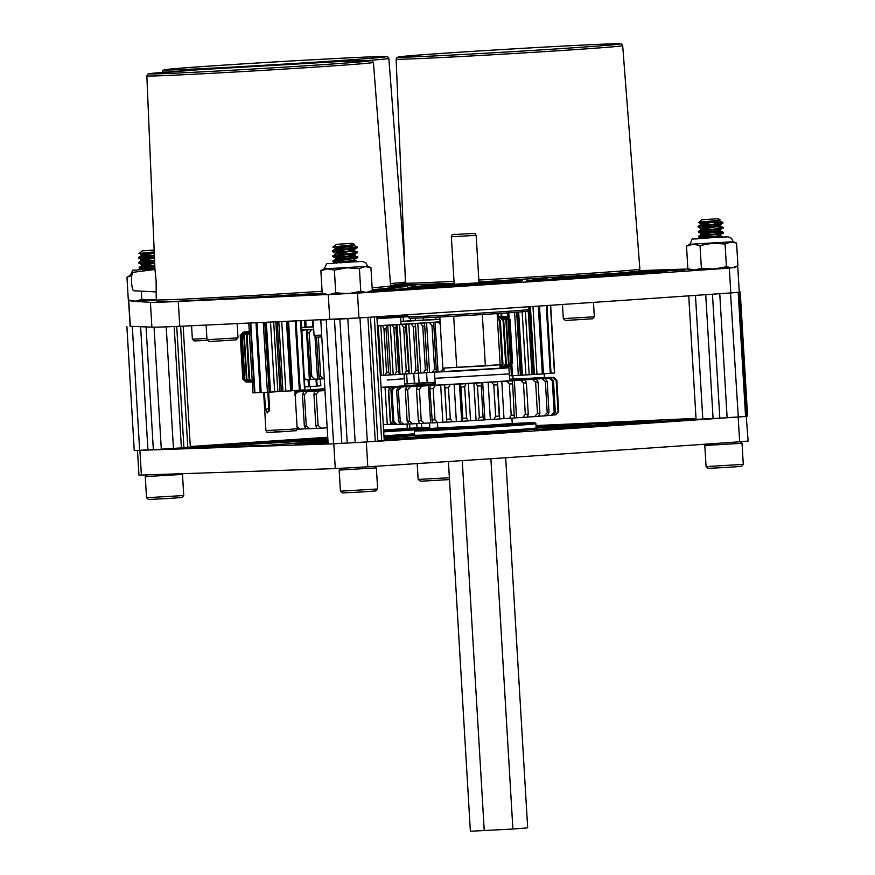 <?xml version="1.0" encoding="UTF-8"?>
<svg xmlns="http://www.w3.org/2000/svg" width="875" height="875" viewBox="0 0 875 875"><rect width="100%" height="100%" fill="white"/><g stroke="black" fill="none" stroke-linecap="round" stroke-linejoin="round"><path stroke-width="1.31" d="M407.302 287.962L421.838 287.055L407.302 287.962M532.667 279.53L547.203 278.622L532.667 279.53M641.812 272.967L552.584 278.042M658.547 272.639L667.198 272.038A1466.555 17.916 -3.4 0 1 559.858 279.387L526.641 281.006M559.442 278.458L573.978 277.539L559.442 278.458M376.403 290.5L422.198 287.612L376.403 290.5M390.425 286.923L416.041 284.955M520.855 280.47A54.359 0.667 -3.4 0 1 482.18 283.423A54.359 0.667 -3.4 0 1 420.897 286.781A54.359 0.667 -3.4 0 1 412.333 286.923A54.359 0.667 -3.4 0 1 454.147 283.795A55.923 0.678 -3.4 0 0 410.769 287.022A55.923 0.678 -3.4 0 0 419.584 286.869A55.923 0.678 -3.4 0 0 482.3 283.434A55.923 0.678 -3.4 0 0 522.419 280.394A55.923 0.678 -3.4 0 0 513.603 280.547A55.923 0.678 -3.4 0 0 478.964 282.308A54.359 0.667 -3.4 0 1 512.291 280.634A54.359 0.667 -3.4 0 1 520.855 280.47L521.03 280.623M131.403 301.142L150.413 302.345A124.283 1.52 -3.4 0 0 169.083 301.864A124.283 1.52 -3.4 0 0 178.292 301.481L357.481 293.114A1491.416 18.222 -3.4 0 0 729.323 268.111L735 267.4M128.636 301.459L130.112 326.266L151.889 327.152A124.283 1.52 -3.4 0 0 170.548 326.681A124.283 1.52 -3.4 0 0 179.769 326.287L358.958 317.931A1491.416 18.222 -3.4 0 0 730.8 292.917L739.277 292.184L737.8 267.378M408.527 285.053L390.622 285.939M688.319 268.975L639.362 270.616M390.6 285.622A68.359 0.831 176.6 0 1 406.591 284.747M535.391 280.656L535.358 280.142A80.784 0.984 176.6 0 1 526.63 280.798M535.358 280.142L552.65 279.059L552.705 279.836M658.525 272.289L552.65 279.059M234.883 298.473L323.728 293.978M181.989 299.425L183.389 301.077L320.884 293.322M390.217 287.252L403.703 286.825M407.783 286.519L403.692 286.519M407.772 286.355L406.569 286.617A80.784 0.984 176.6 0 0 388.85 288.061M394.942 288.553L394.931 288.422A80.784 0.984 176.6 0 1 385.952 288.498A80.784 0.984 176.6 0 1 385.962 288.477M394.931 288.422L386.597 289.133A49.766 0.613 176.6 0 0 372.28 290.052M684.895 269.927L637.689 271.381M684.895 269.795L601.442 274.444M432.972 284.298A68.359 0.831 176.6 0 1 425.447 284.889L442.783 284.178A80.784 0.984 176.6 0 1 454.125 283.467M498.87 280.886A80.784 0.984 176.6 0 1 508.528 280.372L524.497 279.387M478.942 282.002A80.784 0.984 176.6 0 1 480.495 281.903M490.459 284.036L490.405 283.237A80.784 0.984 176.6 0 1 459.594 285.108L446.283 286.07A49.766 0.613 176.6 0 1 447.016 286.136A49.766 0.613 176.6 0 1 384.803 290.423L370.552 291.342M490.405 283.237L504.514 282.461L504.558 283.095M521.653 281.936L504.514 282.461M521.642 281.772L517.716 282.22A1466.555 17.916 -3.4 0 1 379.334 291.364L369.425 291.955M567.098 277.441L567.055 276.795L552.573 277.823M567.055 276.795L575.837 276.227L575.881 276.97M581.252 276.642L581.208 275.898L575.837 276.227M581.208 275.898L590.461 275.373L590.505 276.084M641.802 272.716L590.461 275.373M317.188 386.028L320.841 385.788L320.436 378.941M309.663 386.564L317.188 386.127L316.772 379.105M305.255 386.914L309.652 386.662M320.622 385.809L320.217 378.963M316.433 386.181L316.017 379.148M312.911 326.911L312.528 320.348M305.725 320.655L306.13 327.37L305.747 320.655M309.225 379.477L309.652 386.673M308.492 386.75L308.066 379.564M304.97 327.447L304.566 320.709M206.916 338.505L192.358 339.183L191.57 325.762M207.692 340.331L194.359 340.955L192.369 339.183M268.647 392.109L269.642 408.931L267.356 412.945L265.431 409.095L264.436 392.383M146.858 75.895L147.831 74.102L149.111 73.697L199.959 69.661L335.552 61.753L367.467 60.506L371.711 60.605L373.428 62.431A113.488 1.389 176.6 0 1 321.245 66.708A113.488 1.389 176.6 0 1 205.8 73.609A113.488 1.389 176.6 0 1 146.858 75.895L154.963 269.489L156.133 280.842L156.242 299.819A117.403 1.433 -3.4 0 0 322.077 291.277M133.109 272.3L154.973 269.478L133.153 272.3A9.253 1.98 87.8 0 0 133.109 272.3A9.253 1.98 87.8 0 0 131.534 281.761A9.253 1.98 87.8 0 0 133.831 290.773A9.253 1.98 87.8 0 0 133.864 290.784L155.914 291.889M267.805 392.153L268.8 408.866A3.916 2.111 -93.8 0 0 269.303 411.086M264.72 322.492L269.216 392.175L282.942 391.322L278.808 321.858M256.025 322.875L260.17 392.634L268.855 392.098M250.294 323.137L254.439 392.864L260.159 392.536M248.784 323.203L252.919 392.842L254.428 392.766M304.916 389.725L301.328 320.852M300.202 390.141L304.927 389.834L300.825 320.873M292.009 390.698L300.213 390.228L296.1 321.081M282.942 391.3L292.02 390.786L287.897 321.453M279.989 391.562L275.855 321.989M274.663 391.781L270.528 322.23M266.361 322.416L270.506 392.109M269.216 392.175L265.07 322.47M267.422 392.175L263.288 322.558M257.009 322.831L261.155 392.591M250.786 323.116L254.931 392.853M304.566 389.867L300.464 320.895M288.575 321.42L292.698 390.655M299.338 390.294L295.236 321.125M287.766 321.464L291.889 390.819M281.739 321.727L285.863 391.114M290.653 390.895L286.53 321.519M277.244 321.934L281.378 391.475M551.02 373.253L554.673 373.002L550.648 305.277M543.506 373.778L551.031 373.352L546.995 305.517M534.428 374.391L543.506 373.887L539.481 306.031M516.655 312.222L520.406 375.266L534.428 374.434L530.403 306.633M510.803 365.159L511.427 375.78L520.395 375.211M509.414 375.802L511.427 375.67M501.692 367.85L501.659 367.248M498.652 316.641L498.466 313.512M554.455 373.034L550.441 305.288M550.277 373.406L546.241 305.572M539.459 306.031L543.495 373.898M532.962 306.469L536.987 374.227M542.325 373.975L538.3 306.108M529.331 306.709L533.367 374.544M525.427 311.478L529.178 374.719L525.416 311.478M532 374.631L528.183 310.417M525.908 374.905L522.156 311.784M518.656 312.069L522.408 375.189M521.062 375.266L517.322 312.178M518.339 375.32L514.598 312.386M508.769 312.802L509.119 318.609M511.809 364.022L512.509 375.725M507.97 317.592L507.697 312.878M501.648 313.294L501.845 316.641M504.842 366.953L504.886 367.719M504.252 367.752L504.208 366.986M501.222 316.673L501.025 313.338M498.531 313.502L498.772 317.516M501.725 367.248L501.758 367.85M407.586 314.759L407.695 316.706A60.747 0.744 -3.4 0 0 417.277 316.542A60.747 0.744 -3.4 0 0 485.045 312.834A60.747 0.744 -3.4 0 0 528.981 309.509L527.516 311.172A59.183 0.722 176.6 0 1 484.706 314.398A59.183 0.722 176.6 0 1 418.688 318.019A59.183 0.722 176.6 0 1 409.358 318.194L407.706 316.717A60.747 0.744 -3.4 0 0 407.706 316.717A47.327 0.58 176.6 0 1 392.82 317.702A47.327 0.58 176.6 0 1 376.994 318.686M376.928 317.702A48.322 0.591 -3.4 0 0 393.148 316.695A48.322 0.591 -3.4 0 0 407.641 315.722M563.314 318.631L565.316 320.403L567.459 320.359L592.55 318.784L594.333 316.783L563.314 318.631L562.472 304.478M206.992 339.708L208.983 341.48L211.137 341.436L236.228 339.861L238 337.859L206.992 339.708L206.117 325.106M321.672 335.103L314.059 335.398L313.162 320.327M321.781 336.962L316.061 337.17L314.059 335.398M388.587 429.767L384.092 430.467M402.38 428.827L388.609 430.205M400.914 321.497A118.07 1.444 176.6 0 1 439.972 319.386M440.114 321.792A118.07 1.444 176.6 0 1 415.384 323.411A118.07 1.444 176.6 0 1 377.409 325.752M387.198 380.045L404.316 378.733L387.198 380.045M247.942 332.216L247.942 332.183A52.817 0.645 176.6 0 1 243.775 332.423L240.866 335.573A135.155 1.652 176.6 0 1 240.669 335.552L243.37 332.391A52.817 0.645 176.6 0 1 247.286 332.139A52.817 0.645 176.6 0 1 247.308 332.139A128.122 1.564 176.6 0 1 247.177 332.117A52.817 0.645 176.6 0 1 243.075 332.347L240.242 335.486L242.834 379.148A135.155 1.652 -3.4 0 0 242.802 379.137A135.155 1.652 -3.4 0 0 242.834 379.148L246.028 381.97A52.817 0.645 -3.4 0 0 246.247 381.948M240.242 335.486A135.155 1.652 176.6 0 1 240.209 335.464L242.998 332.292A52.817 0.645 176.6 0 1 243.316 332.27A52.817 0.645 176.6 0 1 247.045 332.041A128.122 1.564 176.6 0 1 247.1 331.997A52.817 0.645 176.6 0 1 243.108 332.227A132.18 1.619 -3.4 0 1 243.348 332.15A52.817 0.645 176.6 0 1 247.494 331.898A128.122 1.564 176.6 0 1 247.723 331.855A52.817 0.645 176.6 0 1 243.852 332.062L243.797 332.128M240.209 335.464L242.802 379.127L245.963 381.938A132.18 1.619 176.6 0 0 246.028 381.97M313.709 329.481A52.817 0.645 176.6 0 1 311.489 329.645L309.181 332.795L311.773 376.458L314.442 379.269A52.817 0.645 -3.4 0 0 317.548 379.039L315 336.23M309.181 332.795A135.155 1.652 176.6 0 1 307.377 332.883L307.672 329.842A52.817 0.645 176.6 0 1 308.602 329.733A128.122 1.564 176.6 0 1 306.436 329.853A52.817 0.645 176.6 0 1 303.122 330.083L301.962 331.592M314.442 379.269A132.18 1.619 176.6 0 1 310.625 379.466L307.377 332.883M309.969 376.556A135.155 1.652 -3.4 0 0 311.773 376.458M318.336 337.127L320.644 375.988L323.159 378.798A52.817 0.645 -3.4 0 0 324.264 378.722M323.159 378.798A132.18 1.619 176.6 0 1 319.189 379.017L316.455 337.181M318.773 376.086A135.155 1.652 -3.4 0 0 320.644 375.988M385.995 328.431L388.598 372.105L389.703 374.981A52.817 0.645 -3.4 0 0 390.666 374.883L387.713 325.259A52.817 0.645 176.6 0 1 386.761 325.358L385.995 328.431A135.155 1.652 176.6 0 1 383.928 328.562L382.375 325.631A52.817 0.645 176.6 0 1 380.833 325.675L383.775 375.298A52.817 0.645 -3.4 0 0 385.328 375.255L386.52 372.225L383.928 328.562M386.52 372.225A135.155 1.652 -3.4 0 0 388.598 372.105M395.905 327.83L398.497 371.503L399.383 374.391A52.817 0.645 -3.4 0 0 400.028 374.303L397.075 324.68A52.817 0.645 176.6 0 1 396.43 324.778L395.905 327.83A135.155 1.652 176.6 0 1 393.848 327.961L392.088 325.041A52.817 0.645 176.6 0 1 390.25 325.106L393.192 374.719A52.817 0.645 -3.4 0 0 395.03 374.664L396.441 371.623L393.848 327.961M396.441 371.623A135.155 1.652 -3.4 0 0 398.497 371.503M405.694 327.228L408.942 373.8A52.817 0.645 -3.4 0 0 409.27 373.734L406.317 324.111A52.817 0.645 176.6 0 1 405.989 324.188L405.694 327.228A135.155 1.652 176.6 0 1 403.659 327.348L401.702 324.45A52.817 0.645 176.6 0 1 399.58 324.527L402.533 374.15A52.817 0.645 -3.4 0 0 404.644 374.073L406.262 371.022L403.659 327.348M406.262 371.022A135.155 1.652 -3.4 0 0 408.286 370.891M415.308 326.627L418.327 373.209A52.817 0.645 -3.4 0 0 418.37 373.188L415.428 323.564A52.817 0.645 176.6 0 1 415.373 323.597L415.308 326.627A135.155 1.652 176.6 0 1 413.328 326.747L411.173 323.859A52.817 0.645 176.6 0 1 408.789 323.958L411.731 373.581A52.817 0.645 -3.4 0 0 414.116 373.483L415.92 370.42L413.328 326.747M415.92 370.42A135.155 1.652 -3.4 0 0 417.911 370.289M440.847 324.975L438.189 322.12A52.817 0.645 176.6 0 1 435.083 322.262A128.122 1.564 176.6 0 1 432.819 322.416A52.817 0.645 176.6 0 1 433.431 322.427L433.847 325.434A135.155 1.652 176.6 0 1 431.966 325.555L429.461 322.689A52.817 0.645 176.6 0 1 426.584 322.82A128.122 1.564 176.6 0 1 424.244 322.973A52.817 0.645 176.6 0 1 424.539 323.006L427.492 372.63A132.18 1.619 176.6 0 1 423.391 372.892L425.37 369.819L422.778 326.145L420.438 323.269A52.817 0.645 176.6 0 1 417.802 323.389L420.755 373.013A52.817 0.645 -3.4 0 0 423.391 372.892M424.714 326.025A135.155 1.652 176.6 0 1 422.778 326.145M425.37 369.819A135.155 1.652 -3.4 0 0 427.306 369.688M433.847 325.434L436.384 372.05M426.584 322.82L429.538 372.444A52.817 0.645 -3.4 0 0 432.414 372.312L434.558 369.217L431.966 325.555M434.558 369.217A135.155 1.652 -3.4 0 0 436.439 369.097M441.131 371.744L443.417 368.102M497.842 317.745A132.18 1.619 -3.4 0 1 497.372 317.789A52.817 0.645 176.6 0 1 497.842 317.745L500.358 320.611L502.95 364.273L500.795 367.369A132.18 1.619 176.6 0 1 500.084 367.423M500.358 320.611A135.155 1.652 176.6 0 1 499.57 320.677L497.438 318.927M500.03 366.559L502.163 364.35L499.57 320.677M502.163 364.35A135.155 1.652 -3.4 0 0 502.95 364.273M506.133 316.542L506.067 316.488A52.817 0.645 176.6 0 1 502.184 316.739A128.122 1.564 176.6 0 1 502.414 316.75A52.817 0.645 176.6 0 1 506.548 316.52A132.18 1.619 -3.4 0 1 506.789 316.564A52.817 0.645 176.6 0 1 502.797 316.816A128.122 1.564 176.6 0 1 502.841 316.848A52.817 0.645 176.6 0 1 506.887 316.619L510.037 319.441A135.155 1.652 176.6 0 1 509.994 319.462L506.8 316.684A52.817 0.645 176.6 0 1 502.709 316.936A128.122 1.564 176.6 0 1 502.567 316.98A52.817 0.645 176.6 0 1 506.505 316.761L509.545 319.583A135.155 1.652 176.6 0 1 509.359 319.627L506.089 316.838A52.817 0.645 176.6 0 1 501.922 317.1A128.122 1.564 176.6 0 1 501.583 317.155A52.817 0.645 176.6 0 1 505.4 316.947L508.331 319.78A135.155 1.652 176.6 0 1 507.981 319.823L504.667 317.045A52.817 0.645 176.6 0 1 500.434 317.297A128.122 1.564 176.6 0 1 499.92 317.363A52.817 0.645 176.6 0 1 503.573 317.177L506.384 320.02A135.155 1.652 176.6 0 1 505.881 320.075L502.523 317.286A52.817 0.645 176.6 0 1 498.269 317.548A128.122 1.564 176.6 0 1 497.569 317.614A52.817 0.645 176.6 0 1 501.058 317.439L503.716 320.294L506.319 363.956L504 367.062A132.18 1.619 176.6 0 1 502.644 367.194L505.673 364.022L503.07 320.359L499.691 317.57A52.817 0.645 176.6 0 1 497.361 317.713M503.716 320.294A135.155 1.652 176.6 0 1 503.07 320.359M505.673 364.022A135.155 1.652 -3.4 0 0 506.319 363.956M506.384 320.02L508.977 363.683L506.527 366.8A132.18 1.619 176.6 0 1 505.477 366.909L508.484 363.738L505.881 320.075M508.331 319.78L510.923 363.453L508.342 366.57A132.18 1.619 176.6 0 1 507.609 366.669L510.573 363.497L507.981 319.823M509.545 319.583L512.138 363.256L509.447 366.384A132.18 1.619 176.6 0 1 509.042 366.461L511.952 363.289L509.359 319.627M510.037 319.441L512.63 363.103L509.83 366.253A132.18 1.619 176.6 0 1 509.753 366.297L512.586 363.136L509.994 319.462M240.866 335.573L243.458 379.236L246.717 382.047A52.817 0.645 -3.4 0 0 247.341 382.003M246.717 382.047A132.18 1.619 176.6 0 1 246.312 382.014L243.272 379.225L240.669 335.552M249.331 332.325A52.817 0.645 176.6 0 1 247.297 332.445L244.3 335.606L246.892 379.28L250.25 382.069A52.817 0.645 -3.4 0 0 251.65 381.981M244.3 335.606A135.155 1.652 176.6 0 1 243.808 335.606L246.258 332.456A52.817 0.645 176.6 0 1 249.32 332.248A52.817 0.645 176.6 0 1 245.186 332.456L242.211 335.606L244.814 379.28L248.128 382.08A52.817 0.645 -3.4 0 0 249.145 382.014M250.25 382.069A132.18 1.619 176.6 0 1 249.211 382.08L246.4 379.28L243.808 335.606M250.119 332.391L247.089 335.562L249.681 379.225L253.061 382.014M247.089 335.562A135.155 1.652 176.6 0 1 246.444 335.573L248.762 332.423A52.817 0.645 176.6 0 1 249.331 332.38A132.18 1.619 -3.4 0 1 248.762 332.423M252.284 382.036A132.18 1.619 176.6 0 1 251.705 382.047L249.047 379.236L246.444 335.573M249.047 379.236A135.155 1.652 -3.4 0 0 249.681 379.225M304.741 378.35L306.075 379.695A52.817 0.645 -3.4 0 0 309.378 379.466L306.436 329.853M380.373 375.528A52.817 0.645 -3.4 0 0 381.227 375.441L378.284 325.828A52.817 0.645 176.6 0 1 377.42 325.905M417.802 323.389A128.122 1.564 176.6 0 1 415.395 323.542A52.817 0.645 176.6 0 1 415.428 323.564M435.083 322.262L438.025 371.711M500.839 367.303A52.817 0.645 -3.4 0 0 502.644 367.194M504.055 366.997A52.817 0.645 -3.4 0 0 505.477 366.909M506.581 366.734A52.817 0.645 -3.4 0 0 507.609 366.669M508.397 366.505A52.817 0.645 -3.4 0 0 509.042 366.461M504.678 316.509L504.623 316.455A52.817 0.645 176.6 0 1 500.883 316.695A128.122 1.564 176.6 0 1 501.298 316.706A52.817 0.645 176.6 0 1 505.498 316.466A132.18 1.619 -3.4 0 1 506.067 316.488M501.211 316.553A52.817 0.645 176.6 0 1 498.892 316.706A128.122 1.564 176.6 0 1 499.494 316.695A52.817 0.645 176.6 0 1 501.211 316.597M498.641 316.586A52.817 0.645 176.6 0 1 497.306 316.673A52.817 0.645 176.6 0 1 498.717 316.63M497.295 316.608A52.817 0.645 176.6 0 1 498.105 316.553A132.18 1.619 -3.4 0 1 498.641 316.542M437.981 319.342L437.97 319.288A52.817 0.645 176.6 0 1 437.194 319.386A128.122 1.564 176.6 0 1 439.414 319.266A52.817 0.645 176.6 0 1 439.961 319.233M429.253 319.812L429.242 319.758A52.817 0.645 176.6 0 1 428.783 319.834A128.122 1.564 176.6 0 1 431.08 319.714A52.817 0.645 176.6 0 1 434.077 319.495A132.18 1.619 -3.4 0 1 437.97 319.288M420.219 320.294L420.208 320.25A52.817 0.645 176.6 0 1 420.066 320.305A128.122 1.564 176.6 0 1 422.439 320.173A52.817 0.645 176.6 0 1 425.206 319.977A132.18 1.619 -3.4 0 1 429.242 319.758M400.903 321.322A132.18 1.619 -3.4 0 1 401.461 321.289A52.817 0.645 176.6 0 1 401.942 321.322A128.122 1.564 176.6 0 1 404.425 321.18A52.817 0.645 176.6 0 1 406.689 320.994A132.18 1.619 -3.4 0 1 410.933 320.764A52.817 0.645 176.6 0 1 411.097 320.797A128.122 1.564 176.6 0 1 413.536 320.666A52.817 0.645 176.6 0 1 416.062 320.48A132.18 1.619 -3.4 0 1 420.208 320.25M306.141 327.163A132.18 1.619 -3.4 0 1 307.464 327.075A52.817 0.645 176.6 0 1 310.669 326.911A128.122 1.564 176.6 0 1 312.889 326.769A52.817 0.645 176.6 0 1 312.123 326.758M301.722 327.502A52.817 0.645 176.6 0 1 302.684 327.458A128.122 1.564 176.6 0 1 304.795 327.305A52.817 0.645 176.6 0 1 303.723 327.327M249.277 331.516A52.817 0.645 176.6 0 1 247.483 331.603A132.18 1.619 -3.4 0 1 248.686 331.483A52.817 0.645 176.6 0 1 249.277 331.45M243.852 332.062A132.18 1.619 -3.4 0 1 244.42 331.975A52.817 0.645 176.6 0 1 248.62 331.712A128.122 1.564 176.6 0 1 249.047 331.658A52.817 0.645 176.6 0 1 245.317 331.855A132.18 1.619 -3.4 0 1 246.203 331.745A52.817 0.645 176.6 0 1 249.287 331.559M313.698 329.328A118.07 1.444 176.6 0 1 301.864 329.93M301.733 327.666A118.07 1.444 176.6 0 1 313.556 326.867M382.375 325.631A132.18 1.619 -3.4 0 0 386.761 325.358M390.25 325.106A128.122 1.564 176.6 0 1 387.713 325.259M392.088 325.041A132.18 1.619 -3.4 0 0 396.43 324.778M399.58 324.527A128.122 1.564 176.6 0 1 397.075 324.68M401.702 324.45A132.18 1.619 -3.4 0 0 405.989 324.188M408.789 323.958A128.122 1.564 176.6 0 1 406.317 324.111M411.173 323.859A132.18 1.619 -3.4 0 0 415.373 323.597M420.438 323.269A132.18 1.619 -3.4 0 0 424.539 323.006M429.461 322.689A132.18 1.619 -3.4 0 0 433.431 322.427M438.189 322.12A132.18 1.619 -3.4 0 0 440.125 321.989M499.691 317.57A132.18 1.619 -3.4 0 0 501.058 317.439M502.523 317.286A132.18 1.619 -3.4 0 0 503.573 317.177M504.667 317.045A132.18 1.619 -3.4 0 0 505.4 316.947M504.623 316.455A132.18 1.619 -3.4 0 0 503.738 316.455M313.545 326.67A132.18 1.619 -3.4 0 0 312.9 326.714M248.128 382.08A132.18 1.619 176.6 0 1 247.406 382.069L244.464 379.269L241.872 335.606L244.453 332.445A52.817 0.645 176.6 0 1 248.27 332.194A128.122 1.564 176.6 0 1 247.942 332.183M244.453 332.445A132.18 1.619 -3.4 0 0 245.186 332.456M246.258 332.456A132.18 1.619 -3.4 0 0 247.297 332.445M301.875 330.137A132.18 1.619 -3.4 0 0 303.122 330.083M307.672 329.842A132.18 1.619 -3.4 0 0 311.489 329.645M380.833 325.675A128.122 1.564 176.6 0 1 378.284 325.828M389.703 374.981A132.18 1.619 176.6 0 1 385.328 375.255M381.227 375.441A128.122 1.564 -3.4 0 0 383.775 375.298M317.548 379.039A128.122 1.564 -3.4 0 0 319.178 378.963M309.378 379.466A128.122 1.564 -3.4 0 0 310.603 379.411M306.075 379.695A132.18 1.619 176.6 0 1 304.828 379.761M434.503 372.17A132.18 1.619 176.6 0 1 432.414 372.312M427.481 372.575A128.122 1.564 -3.4 0 0 429.538 372.444M418.37 373.155A128.122 1.564 -3.4 0 0 420.755 373.013M418.327 373.209A132.18 1.619 176.6 0 1 414.116 373.483M409.27 373.734A128.122 1.564 -3.4 0 0 411.731 373.581M408.942 373.8A132.18 1.619 176.6 0 1 404.644 374.073M400.028 374.303A128.122 1.564 -3.4 0 0 402.533 374.15M399.383 374.391A132.18 1.619 176.6 0 1 395.03 374.664M390.666 374.883A128.122 1.564 -3.4 0 0 393.192 374.719M404.633 384.005A80.784 0.984 176.6 0 1 430.391 382.648A80.784 0.984 176.6 0 1 435.105 382.419M399.93 386.816L391.617 387.22L388.708 390.37A84.514 1.028 176.6 0 1 388.402 390.348L391.136 387.177L399.219 386.673A73.38 0.897 176.6 0 1 399.208 386.662A73.38 0.897 176.6 0 1 399.317 386.597L391.322 387.045A81.528 0.995 -3.4 0 1 392.022 386.936L400.345 386.433A73.38 0.897 176.6 0 1 401.527 386.291L394.155 386.684A81.528 0.995 -3.4 0 1 395.992 386.509L404.25 386.028A73.38 0.897 176.6 0 1 406.459 385.842L399.984 386.159A80.784 0.984 176.6 0 1 381.073 387.33M304.325 426.037A99.433 1.214 -3.4 0 0 306.283 425.95L309.608 428.728A96.447 1.181 176.6 0 1 305.922 428.892L304.325 426.037L302.466 394.767L303.713 391.672L308.547 391.3A88.287 1.083 176.6 0 1 305.889 391.409L297.708 391.923L294.623 395.106M315.077 391.125L307.398 391.508L304.423 394.68L306.283 425.95M304.423 394.68A99.433 1.214 176.6 0 1 302.466 394.767M315.809 425.491A99.433 1.214 -3.4 0 0 318.106 425.381L321.234 428.17A96.447 1.181 176.6 0 1 316.903 428.378L315.809 425.491L313.95 394.231L314.683 391.158L318.303 390.852A88.287 1.083 176.6 0 1 315.077 391.005M324.964 390.545L319.025 390.95L316.247 394.122L318.106 425.381M316.247 394.122A99.433 1.214 176.6 0 1 313.95 394.231M294.952 391.092L295.553 391.059A88.287 1.083 176.6 0 1 297.183 390.906L294.952 391.016M298.692 391.759L295.006 391.912M295.006 392.022L300.705 391.617A88.287 1.083 176.6 0 1 298.692 391.683M296.483 426.366L299.917 429.144L305.856 428.772M309.608 428.728L316.848 428.258M321.234 428.17L327.173 427.766M389.517 389.058L388.281 387.078L385.044 387.177L387.253 424.397L390.491 424.298L391.322 422.57M395.883 386.52A88.287 1.083 176.6 0 1 394.986 386.575L394.822 386.619M399.787 386.28L399.427 386.302A88.287 1.083 176.6 0 1 397.173 386.433M429.877 382.561L427.558 382.681A88.287 1.083 176.6 0 1 431.266 382.484L435.094 382.222M415.745 383.294L414.827 383.348A88.287 1.083 176.6 0 1 418.917 383.13L424.977 382.692A96.447 1.181 -3.4 0 1 429.855 382.441M404.622 383.906A88.287 1.083 176.6 0 1 405.464 383.862L410.452 383.48A96.447 1.181 -3.4 0 1 415.734 383.184M294.941 390.917L301.536 390.534A88.287 1.083 176.6 0 1 303.833 390.348L298.364 390.6A96.447 1.181 -3.4 0 1 301.623 390.348L309.608 389.911A88.287 1.083 176.6 0 1 312.528 389.692L308.208 389.856A96.447 1.181 -3.4 0 1 312.178 389.572L319.572 389.189A88.287 1.083 176.6 0 1 323.028 388.948L319.966 389.036A96.447 1.181 -3.4 0 1 324.548 388.719L324.855 388.697M393.072 424.145A96.447 1.181 176.6 0 1 390.491 424.298M383.283 424.637A88.287 1.083 -3.4 0 0 387.253 424.397M299.917 429.144A96.447 1.181 176.6 0 1 297.15 429.253M324.953 390.403A80.784 0.984 176.6 0 1 297.981 391.278A80.784 0.984 176.6 0 1 324.866 388.938M295.006 392.033A96.447 1.181 -3.4 0 0 297.708 391.923M303.713 391.672A96.447 1.181 -3.4 0 0 307.398 391.508M314.683 391.158A96.447 1.181 -3.4 0 0 319.025 390.95M385.044 387.177A88.287 1.083 176.6 0 1 381.073 387.417M388.281 387.078A96.447 1.181 -3.4 0 0 393.881 386.739M383.655 430.828A47.327 0.58 -3.4 0 0 397.425 429.986A47.327 0.58 -3.4 0 0 428.477 427.58A47.327 0.58 -3.4 0 0 407.236 428.367L383.611 430.073M400.422 378.798L404.316 378.733L404.042 374.095M328.016 441.809L321.387 442.039L327.983 441.427M384.147 439.162L434.197 435.87A80.784 0.984 -3.4 0 0 499.253 432.108L526.553 431.08A1466.555 17.916 176.6 0 1 388.183 440.234L384.223 440.475M328.081 442.958L295.214 444.336L328.027 442.137M327.939 440.672L268.855 445.255L188.398 447.934L314.639 440.497A68.359 0.831 -3.4 0 0 324.133 440.213A68.359 0.831 -3.4 0 0 327.906 440.059M611.1 423.62L595.952 424.178L621.119 422.341L660.122 420.547L611.1 423.62M699.409 419.234L695.034 419.595A1466.555 17.916 176.6 0 1 568.706 428.247L535.467 429.669A80.784 0.984 -3.4 0 0 556.084 427.788A80.784 0.984 -3.4 0 0 555.636 427.711L696.073 419.311M536.134 427.361L575.302 425.305L536.014 428.159M590.647 424.823L567.153 426.311L590.647 424.823M598.106 423.598L579.731 424.758L598.106 423.598M230.508 445.025L212.144 446.184L230.508 445.025M651.645 421.444L633.27 422.603L651.645 421.444M316.039 442.575L297.664 443.734L316.039 442.575M746.244 416.216L748.125 441.055L739.648 441.788A1491.416 18.222 176.6 0 1 367.795 466.802L335.267 468.584L138.95 475.136L137.484 450.439M536.058 426.016L593.906 423.489L536.123 427.066M327.841 439.031A68.359 0.831 -3.4 0 0 319.594 439.688L189.394 447.202M190.323 446.917A1466.555 17.916 176.6 0 1 272.344 441.317L327.83 438.802M384.027 437.041A68.359 0.831 -3.4 0 0 398.934 436.133L414.706 435.302M414.947 435.509A80.784 0.984 -3.4 0 0 394.8 437.369A80.784 0.984 -3.4 0 0 395.248 437.445L384.103 438.386M327.797 438.233L314.486 438.484A1466.555 17.916 176.6 0 1 327.764 437.598M536.025 425.545L696.019 418.392M190.302 446.534A1491.416 18.222 176.6 0 1 327.742 437.248M328.136 443.964L140.263 450.297M367.139 441.93A1491.416 18.222 176.6 0 1 366.33 441.984L334.173 443.756M737.898 416.992A1491.416 18.222 176.6 0 1 376.359 441.339M414.564 434.809A47.327 0.58 176.6 0 1 397.786 435.936A47.327 0.58 176.6 0 1 384.005 436.789M383.95 435.805A48.322 0.591 -3.4 0 0 398.059 434.93A48.322 0.591 -3.4 0 0 414.509 433.836M428.477 427.58L429.527 428.52A48.322 0.591 176.6 0 1 429.538 428.52A48.322 0.591 176.6 0 1 429.483 428.553M415.691 429.767A48.322 0.591 176.6 0 1 397.83 430.959A48.322 0.591 176.6 0 1 383.709 431.834M399.459 429.406L391.552 429.986M454.18 284.309L478.997 282.833M478.997 282.975L476.175 235.331L451.358 236.808L454.191 284.441L472.992 283.194M439.83 317.002L442.859 368.123L485.373 365.914L500.161 364.733L497.12 313.6M485.373 365.914L482.322 314.552M456.728 367.609L453.677 316.247M505.684 457.745L527.669 827.859L512.892 829.041L470.378 831.25L448.416 461.53M484.247 830.736L462.252 460.622M512.892 829.041L490.886 458.73M478.986 282.789L454.18 284.266M528.981 309.509L528.817 306.742M446.414 427.941L503.705 424.528M446.403 427.777L465.423 427.306L503.694 424.364M439.819 427.962A50.958 0.623 -3.4 0 0 431.495 428.586A50.958 0.623 -3.4 0 0 424.2 429.341A50.958 0.623 -3.4 0 0 461.464 427.733A50.958 0.623 -3.4 0 0 518.645 424.058A50.958 0.623 -3.4 0 0 525.93 423.303A50.958 0.623 -3.4 0 0 510.256 423.784M437.861 427.962A59.905 0.733 -3.4 0 0 423.839 428.991A59.905 0.733 -3.4 0 0 415.275 429.866A59.905 0.733 -3.4 0 0 458.73 427.995A59.905 0.733 -3.4 0 0 526.291 423.653A59.905 0.733 -3.4 0 0 534.866 422.756A59.905 0.733 -3.4 0 0 512.203 423.544M414.334 430.916A60.9 0.744 -3.4 0 0 414.334 430.927A60.9 0.744 -3.4 0 0 458.872 429.002A60.9 0.744 -3.4 0 0 527.209 424.605A60.9 0.744 -3.4 0 0 535.916 423.708A60.9 0.744 -3.4 0 0 535.916 423.697L536.167 427.973A60.9 0.744 -3.4 0 0 536.167 427.973A60.9 0.744 -3.4 0 1 527.461 428.87A60.9 0.744 -3.4 0 1 459.484 433.245A60.9 0.744 -3.4 0 1 414.597 435.203A60.9 0.744 -3.4 0 0 414.597 435.203L414.334 430.927L415.275 429.866M414.597 435.203L415.647 436.133A59.905 0.733 -3.4 0 0 459.802 434.208A59.905 0.733 -3.4 0 0 526.663 429.909A59.905 0.733 -3.4 0 0 535.238 429.034L536.167 427.984M444.084 371.241L434.492 372.116L452.517 371.438L503.869 368.222L508.933 367.686L500.106 367.916M434.492 372.116L434.864 378.317L509.305 373.887L509.709 380.745M444.106 371.514L500.358 368.211L499.92 364.755L443.898 368.08L444.106 371.558M435.192 383.862A65.253 0.798 -3.4 0 0 407.334 386.159A65.253 0.798 -3.4 0 0 407.312 386.181A65.253 0.798 -3.4 0 0 471.877 383.141A65.253 0.798 -3.4 0 0 537.578 378.448A65.253 0.798 -3.4 0 0 537.589 378.438A65.253 0.798 -3.4 0 0 509.633 379.444M511.941 418.195L512.247 423.522L474.698 426.202L437.817 427.941L437.5 422.614M555.898 414.652L558.709 411.48L556.85 380.22L553.766 377.431L545.683 377.934A73.38 0.897 176.6 0 1 545.705 377.956A73.38 0.897 176.6 0 1 545.694 377.978A73.38 0.897 176.6 0 1 545.584 378.011L553.58 377.562L556.62 380.395L558.48 411.655L555.789 414.783A81.528 0.995 176.6 0 1 555.1 414.903L558.042 411.731L556.183 380.461L552.88 377.683L544.567 378.252M484.127 419.956L484.914 419.814L482.694 382.605L481.917 382.736L481.228 385.798L483.077 417.069L484.127 419.956A81.528 0.995 176.6 0 1 478.155 420.317L479.336 417.287L477.477 386.028L475.945 383.097L473.878 383.119L476.087 420.339L478.155 420.317M495.666 416.292A84.514 1.028 -3.4 0 0 499.286 416.062L499.723 418.972A81.528 0.995 176.6 0 1 493.959 419.344L495.666 416.292L493.817 385.022L491.75 382.134L488.141 382.255L490.35 419.464L493.959 419.344M544.556 378.186A73.38 0.897 176.6 0 1 543.375 378.317L550.758 377.923L553.459 380.778A84.514 1.028 176.6 0 1 552.3 380.887L548.909 378.109L540.663 378.58A73.38 0.897 176.6 0 1 538.442 378.777L544.917 378.459L547.181 381.336A84.514 1.028 176.6 0 1 545.355 381.489L542.008 378.689L534.133 379.127A73.38 0.897 176.6 0 1 530.972 379.367L536.298 379.137L538.048 382.047A84.514 1.028 176.6 0 1 535.609 382.233L532.416 379.422L525.241 379.794A73.38 0.897 176.6 0 1 521.248 380.078L525.23 379.936L526.4 382.889A84.514 1.028 176.6 0 1 523.447 383.086L520.538 380.253L514.325 380.559A73.38 0.897 176.6 0 1 509.655 380.866L512.127 380.822L512.684 383.819A84.514 1.028 176.6 0 1 509.338 384.038L506.8 381.172L501.791 381.391A73.38 0.897 176.6 0 1 496.628 381.719L497.514 381.752L497.427 384.803A84.514 1.028 176.6 0 1 493.817 385.022M499.286 416.062L497.427 384.803M553.459 380.778L555.308 412.038L552.967 415.144A81.528 0.995 176.6 0 1 551.119 415.319L554.159 412.158L552.3 380.887M554.159 412.158A84.514 1.028 -3.4 0 0 555.308 412.038M547.181 381.336L549.041 412.606L547.138 415.669A81.528 0.995 176.6 0 1 544.217 415.909L547.214 412.748L545.355 381.489M547.214 412.748A84.514 1.028 -3.4 0 0 549.041 412.606M538.048 382.047L539.908 413.317L538.508 416.347A81.528 0.995 176.6 0 1 534.636 416.631L537.469 413.492L535.609 382.233M537.469 413.492A84.514 1.028 -3.4 0 0 539.908 413.317M526.4 382.889L528.259 414.148L527.439 417.145A81.528 0.995 176.6 0 1 522.747 417.473L525.306 414.356L523.447 383.086M525.306 414.356A84.514 1.028 -3.4 0 0 528.259 414.148M512.684 383.819L514.336 418.042A81.528 0.995 176.6 0 1 509.009 418.392L511.197 415.297L509.338 384.038M511.197 415.297A84.514 1.028 -3.4 0 0 514.544 415.078M481.228 385.798A84.514 1.028 176.6 0 1 477.477 386.028M479.336 417.287A84.514 1.028 -3.4 0 0 483.077 417.069M464.68 386.783L466.539 418.053L468.169 420.908L470.542 420.667L468.333 383.447L465.959 383.688L464.68 386.783A84.514 1.028 176.6 0 1 460.95 387.002L459.561 383.961A73.38 0.897 176.6 0 1 454.147 384.267L450.264 384.584L448.448 387.713L450.308 418.972L452.473 421.805L456.356 421.477L454.147 384.267M456.356 421.477A73.38 0.897 -3.4 0 0 461.683 421.181L462.809 418.261L460.95 387.002M462.809 418.261A84.514 1.028 -3.4 0 0 466.539 418.053M448.448 387.713A84.514 1.028 176.6 0 1 444.872 387.909L444.566 384.902L445.747 384.727A73.38 0.897 176.6 0 1 440.661 385L435.411 385.394L433.147 388.544L435.006 419.803L437.62 422.614L442.87 422.22L440.661 385M452.473 421.805A81.528 0.995 176.6 0 1 446.775 422.122L444.872 387.909M446.731 419.169A84.514 1.028 -3.4 0 0 450.308 418.972M433.147 388.544A84.514 1.028 176.6 0 1 429.866 388.719L430.183 385.667L432.95 385.405A73.38 0.897 176.6 0 1 428.4 385.645L421.98 386.083L419.366 389.255L421.214 420.514L424.2 423.303L430.609 422.855L428.4 385.645M437.62 422.614A81.528 0.995 176.6 0 1 432.392 422.887L429.866 388.719M431.725 419.978A84.514 1.028 -3.4 0 0 435.006 419.803M419.366 389.255A84.514 1.028 176.6 0 1 416.5 389.386L417.43 386.312L421.673 385.973A73.38 0.897 176.6 0 1 417.823 386.148L410.495 386.63L407.619 389.802L409.478 421.072L412.705 423.85L419.573 423.402M424.2 423.303A81.528 0.995 176.6 0 1 419.639 423.533L418.359 420.656L416.5 389.386M418.359 420.656A84.514 1.028 -3.4 0 0 421.214 420.514M407.619 389.802A84.514 1.028 176.6 0 1 405.289 389.911L406.788 386.794L412.355 386.389A73.38 0.897 176.6 0 1 409.358 386.509L401.395 387.012L398.377 390.184L400.236 421.444L403.605 424.233L408.92 423.894M412.705 423.85A81.528 0.995 176.6 0 1 408.997 424.014L407.148 421.17L405.289 389.911M407.148 421.17A84.514 1.028 -3.4 0 0 409.478 421.072M398.377 390.184A84.514 1.028 176.6 0 1 396.67 390.25L398.672 387.111L405.333 386.652A73.38 0.897 176.6 0 1 403.309 386.706L395.019 387.209L391.989 390.381L393.848 421.641L397.228 424.43L400.783 424.222M403.605 424.233A81.528 0.995 176.6 0 1 400.881 424.331L398.53 421.509L396.67 390.25M398.53 421.509A84.514 1.028 -3.4 0 0 400.236 421.444M391.989 390.381A84.514 1.028 176.6 0 1 390.972 390.392L393.389 387.242L400.903 386.75A73.38 0.897 176.6 0 1 399.919 386.739M397.228 424.43A81.528 0.995 176.6 0 1 395.598 424.452L392.82 421.652L390.972 390.392M392.82 421.652A84.514 1.028 -3.4 0 0 393.848 421.641M388.708 390.37L390.556 421.641L393.827 424.441L395.489 424.342M393.827 424.441A81.528 0.995 176.6 0 1 393.356 424.397L390.261 421.608L388.402 390.348M553.055 415.023L555.1 414.903M547.214 415.548L551.119 415.319M538.573 416.227L544.217 415.909M527.483 417.014L534.636 416.631M514.325 380.559L516.534 417.769L522.747 417.473M501.791 381.391L504 418.6L509.009 418.392M499.723 418.972L497.514 381.763A81.528 0.995 -3.4 0 1 491.75 382.134M488.141 382.255A73.38 0.897 176.6 0 1 482.672 382.594L482.705 382.605M446.775 422.122L444.566 384.902A81.528 0.995 -3.4 0 0 450.264 384.584M435.181 383.633A81.528 0.995 -3.4 0 0 432.775 383.797L435.192 383.742A73.38 0.897 176.6 0 0 430.577 384.059L424.375 384.355A81.528 0.995 -3.4 0 0 419.672 384.683L423.653 384.541A73.38 0.897 176.6 0 0 419.661 384.825L412.486 385.197A81.528 0.995 -3.4 0 0 408.603 385.481L413.93 385.241A73.38 0.897 176.6 0 0 410.769 385.481L402.905 385.919A81.528 0.995 -3.4 0 0 399.984 386.159L399.908 386.28M514.752 379.061L511.952 379.203A73.38 0.897 176.6 0 1 516.513 378.973L522.922 378.525A81.528 0.995 -3.4 0 1 527.472 378.306L523.228 378.645A73.38 0.897 176.6 0 1 527.078 378.459L534.406 377.978A81.528 0.995 -3.4 0 1 538.114 377.814L532.558 378.219A73.38 0.897 176.6 0 1 535.555 378.098L543.517 377.595A81.528 0.995 -3.4 0 1 546.241 377.508L539.569 377.956A73.38 0.897 176.6 0 1 541.592 377.902L549.894 377.398A81.528 0.995 -3.4 0 1 551.523 377.377L543.998 377.869A73.38 0.897 176.6 0 1 544.983 377.869L553.284 377.388A81.528 0.995 -3.4 0 1 553.766 377.431M393.389 387.242A81.528 0.995 -3.4 0 0 395.019 387.209M398.672 387.111A81.528 0.995 -3.4 0 0 401.395 387.012M406.788 386.794A81.528 0.995 -3.4 0 0 410.495 386.63M417.43 386.312A81.528 0.995 -3.4 0 0 421.98 386.083M430.183 385.667A81.528 0.995 -3.4 0 0 435.411 385.394M460.02 384.027A81.528 0.995 -3.4 0 0 465.959 383.688M473.878 383.119A73.38 0.897 176.6 0 1 468.333 383.447M475.945 383.097A81.528 0.995 -3.4 0 0 481.917 382.736M506.8 381.172A81.528 0.995 -3.4 0 0 512.127 380.822M520.538 380.253A81.528 0.995 -3.4 0 0 525.23 379.936M532.416 379.422A81.528 0.995 -3.4 0 0 536.298 379.137M542.008 378.689A81.528 0.995 -3.4 0 0 544.917 378.459M548.909 378.109A81.528 0.995 -3.4 0 0 550.758 377.923M552.88 377.683A81.528 0.995 -3.4 0 0 553.58 377.562M514.719 378.941A81.528 0.995 -3.4 0 0 509.622 379.214M514.358 417.922A73.38 0.897 -3.4 0 0 516.534 417.769M499.723 418.884A73.38 0.897 -3.4 0 0 504 418.6M484.914 419.803A73.38 0.897 -3.4 0 0 490.35 419.464M470.542 420.667A73.38 0.897 -3.4 0 0 476.087 420.339M468.169 420.908A81.528 0.995 176.6 0 1 462.23 421.247M442.87 422.22A73.38 0.897 -3.4 0 0 446.775 422.012M430.609 422.855A73.38 0.897 -3.4 0 0 432.359 422.767M435.269 385.175L434.864 378.317L509.294 373.898L508.933 367.686M182.481 474.414L145.272 476.623L146.519 497.722L183.739 495.513L182.481 474.414L181.748 473.758M183.739 495.513L181.989 497.481L167.497 498.542L148.487 499.472L146.519 497.722M154.153 250.053L142.308 250.841L154.164 250.228M150.763 253.148L139.541 253.411L154.23 251.912M154.262 252.634L141.903 254.636L141.859 255.62L148.422 255.992M154.284 253.258L141.586 255.478M154.47 257.611L142.198 259.602L138.819 262.423L139.18 263.233L148.903 263.441M154.492 258.234L141.958 260.345M154.678 262.588L142.494 264.556L142.45 265.541L149.002 265.913M154.7 263.211L142.177 265.398M154.886 267.564L142.537 269.62M154.908 268.188L146.683 269.412M142.505 255.095L152.512 255.478M152.545 256.102L154.405 256.167M142.8 260.061L152.808 260.444M143.095 265.016L153.103 265.398M154.394 255.872L138.994 257.928L148.608 258.475M154.372 255.248L138.95 257.316L138.512 258.147M154.809 265.814L139.103 268.078L149.198 268.406M154.788 265.191L139.541 267.236L139.103 268.078M154.602 260.837L138.808 263.113M154.58 260.214L138.819 262.423M140.503 267.663L153.267 267.805M153.005 263.462L154.711 263.484M140.208 262.697L152.972 262.839M139.912 257.742L152.677 257.873M144.933 253.52L148.312 253.52M152.414 253.531L154.295 253.553M141.619 254.931L139.541 253.411M151.823 252.153L153.683 252.722M376.381 467.873L339.161 470.083L340.419 491.181L377.639 488.972L376.381 467.873L374.664 466.353M377.639 488.972L375.878 490.941L361.397 492.002L342.388 492.931L340.419 491.181M336.525 244.311L352.581 243.337L336.525 244.311M344.663 246.619L333.441 246.87C336.82 246.411 358.575 244.606 353.686 244.234M353.555 244.891L354.244 244.355L352.581 243.337M353.292 244.508C357.186 245.241 338.494 247.242 335.792 248.095L335.759 249.08L342.311 249.452M353.325 245.131C357.23 245.864 338.537 247.866 335.836 248.719L335.486 248.938M350.109 249.091L353.85 249.856L356.978 247.778L356.912 246.914L353.555 245.208M353.587 249.473C357.481 250.206 338.789 252.208 336.087 253.061L332.752 256.627L342.803 256.9M353.62 250.086C357.525 250.83 338.833 252.831 336.131 253.684L335.858 253.805M353.916 255.052C357.82 255.784 339.128 257.797 336.427 258.639L336.383 258.027C339.084 257.173 357.777 255.172 353.883 254.428L354.288 255.292M336.438 263.091L336.678 262.981C339.38 262.139 358.072 260.127 354.178 259.394L357.667 257.578L354.145 255.139M354.55 259.634L354.331 260.477L340.583 262.872M351.991 244.902L353.139 245.077M336.405 248.555L346.402 248.938M346.445 249.561L353.434 250.042M336.7 253.52L346.697 253.903M346.741 254.527L353.73 254.997M336.995 258.486L346.992 258.869M336.077 258.858L342.902 259.372M356.573 247.417C361.823 248.117 336.558 250.534 332.883 251.398L342.508 251.945M356.53 246.794C361.791 247.494 336.514 249.911 332.85 250.775L332.413 251.606M357.153 257.337C362.414 258.037 337.137 260.455 333.473 261.319L343.088 261.866M350.536 256.353L357.12 256.714C362.37 257.425 337.105 259.842 333.441 260.695L332.992 261.538M353.85 250.173L357.372 252.613L354.145 254.822M356.858 252.372C362.119 253.083 336.853 255.5 333.178 256.353L332.708 256.572M350.241 251.388L356.825 251.759C362.075 252.459 336.809 254.877 333.145 255.741L332.719 255.894M334.392 261.122L347.156 261.264M346.905 256.922L356.967 257.294M334.097 256.167L346.861 256.298M333.802 251.202L346.566 251.344M338.822 246.98L342.212 246.98M346.314 247.002L356.377 247.373M336.208 244.3L333.441 246.87M345.723 245.623L347.583 246.192M742.033 443.286L704.812 445.495L706.07 466.594L743.28 464.373L742.033 443.286L740.294 441.744M743.28 464.373L741.53 466.353L727.048 467.414L708.039 468.344L706.07 466.594M702.177 219.723L718.233 218.739L702.177 219.723M710.303 222.02L699.092 222.283C702.461 221.823 724.227 220.008 719.327 219.647M719.206 220.303L719.884 219.756L718.233 218.739M718.933 219.909C722.837 220.653 704.145 222.655 701.444 223.508L701.411 224.492L707.962 224.853M718.977 220.533C722.87 221.277 704.189 223.278 701.477 224.131L701.127 224.35M715.75 224.503L719.502 225.269L722.63 223.191L722.564 222.316L719.206 220.62M719.228 224.875C723.133 225.619 704.441 227.62 701.739 228.463L698.403 232.028L708.444 232.312M719.272 225.498C723.166 226.231 704.473 228.233 701.772 229.086L701.498 229.217M719.567 230.464C723.461 231.197 704.769 233.198 702.067 234.052L702.034 233.428C704.736 232.575 723.428 230.573 719.523 229.841L719.939 230.694M702.089 238.492L702.33 238.394C705.031 237.541 723.723 235.539 719.819 234.795L723.22 233.111L722.772 232.127C728.022 232.827 702.756 235.244 699.081 236.108L699.016 237.07L708.739 237.278M720.202 235.036L719.983 235.889L706.223 238.284M717.631 220.303L718.791 220.489M702.056 223.967L712.053 224.35M712.086 224.963L719.086 225.444M702.352 228.933L712.348 229.305M712.381 229.928L719.37 230.409M702.647 233.888L712.644 234.27M701.717 234.27L708.553 234.784M722.214 222.819C727.475 223.53 702.198 225.947 698.534 226.8L708.148 227.347M722.181 222.195C727.431 222.906 702.166 225.323 698.502 226.177L698.053 227.019M722.805 232.75C728.055 233.45 702.789 235.867 699.125 236.731L698.644 236.939M719.491 225.586L722.98 227.402L719.797 230.223M722.509 227.784C727.77 228.484 702.494 230.902 698.83 231.766L698.348 231.984M715.881 226.8L722.477 227.161C727.727 227.872 702.461 230.289 698.797 231.142L698.359 231.295M700.044 236.534L712.808 236.677M712.545 232.334L722.619 232.706M699.748 231.569L712.513 231.711M716.177 231.766L722.772 232.127M699.453 226.614L712.217 226.745M704.473 222.392L707.853 222.392M711.955 222.403L722.028 222.786M701.848 219.713L699.092 222.283M711.364 221.025L713.234 221.594M449.487 479.588L420.777 481.217L418.141 479.445L449.378 477.761M180.611 326.255L187.797 447.355L190.334 447.114L183.148 326.134M183.925 447.584L187.797 447.355M130.112 326.244L131.25 326.331M161.295 449.192L183.925 447.727L176.728 326.419M140.613 326.703L147.941 449.958L161.306 449.225L154.055 327.173M126.875 326.528L134.247 450.581L147.93 449.848M132.3 326.375L139.661 450.341M146.059 326.922L153.355 449.717M166.217 326.845L173.447 448.47M174.18 326.528L181.398 447.978M131.786 275.428L130.211 275.417L126.962 277.2L128.308 299.917L135.166 301.208L131.742 301.273L128.308 299.917M141.761 269.445L154.941 268.931L141.673 269.391M156.264 300.081L135.166 301.208L141.838 299.37L156.264 300.037M131.775 275.57L126.962 277.2M141.345 291.156L141.838 299.37M374.336 316.925L381.697 440.814L384.234 440.573L376.873 316.761M377.814 441.044L381.697 440.814M320.95 319.977L326.342 319.736M335.005 319.331L347.714 318.62M359.767 317.877L368.988 317.275M355.195 442.652L377.825 441.197L370.453 317.188M320.775 319.988L328.147 444.052L341.83 443.308M326.189 319.747L333.561 443.8M334.458 319.364L341.83 443.428M339.872 319.123L347.244 443.177M347.823 318.631L355.195 442.684M359.975 317.877L367.336 441.93M367.916 317.384L375.288 441.438M730.527 292.939L738.281 416.981L745.577 416.5L746.145 416.369L738.784 292.316L738.008 292.359M727.114 417.648L738.281 416.981M739.277 292.13L747.02 416.172L747.6 416.03L740.228 291.977L739.266 292.031M746.145 416.216L747.02 416.172M730.909 292.928L738.784 292.316M739.648 292.108L740.228 291.977M705.731 294.678L713.092 418.534L727.125 417.714L719.753 293.694M688.734 295.859L696.073 419.398L713.081 418.447M738.205 292.447L745.577 416.5M695.461 295.389L702.811 419.059M712.458 294.208L719.819 418.184M410.517 318.259L410.67 320.775M413.798 373.494L414.378 383.261M416.773 423.587L417.036 427.897M435.684 317.22L435.805 319.408M415.22 318.15L415.363 320.523M418.491 373.155L419.081 383.119M421.477 423.434L421.728 427.689M423.314 317.822L423.456 320.097M426.573 372.684L427.164 382.583M429.559 422.931L429.898 428.52M403.244 317.012L403.495 321.234M406.634 373.953L407.214 383.72M409.609 423.992L409.861 428.236M335.65 262.905L357.492 261.647M335.562 262.861L362.294 261.417L365.969 262.905L367.522 266.306L324.1 268.877L320.863 270.67L322.208 293.377L329.066 294.667L325.642 294.744L322.208 293.377M367.522 266.306L370.945 267.663L365.094 266.58L359.428 268.625L346.806 267.805L334.381 270.123L327.523 268.833L320.863 270.67M369.053 292.163L329.066 294.667L335.727 292.83L348.348 293.65L360.773 291.331L366.625 292.425L372.291 290.38L369.053 292.163M334.381 270.123L335.727 292.83M370.945 267.663L372.291 290.38M359.428 268.625L360.773 291.331M701.302 238.306L723.144 237.048M701.214 238.263L727.945 236.83L731.609 238.317L733.163 241.719L689.752 244.289M733.163 241.708L736.597 243.075L730.734 241.981L725.069 244.027L712.458 243.217L700.033 245.525L693.175 244.234L686.503 246.072L689.741 244.289C694.575 235.911 688.188 240.494 702.188 238.197M734.694 267.564L694.706 270.08L691.283 270.145L687.859 268.789L694.706 270.08L701.378 268.242L713.989 269.062L726.425 266.744L732.277 267.827L737.942 265.781L734.694 267.564M700.033 245.525L701.378 268.242M686.503 246.072L687.859 268.789M736.597 243.075L737.942 265.781M725.069 244.027L726.425 266.744M178.292 301.481L179.769 326.287M128.822 301.481L130.298 326.287M150.413 302.345L151.889 327.152M328.289 294.766L329.766 319.583M357.481 293.114L358.958 317.931M729.323 268.111L730.8 292.917M602.328 275.68L602.383 276.5M288.017 296.1L287.973 295.389M301.273 294.569L301.328 295.488M303.57 295.378L303.516 294.427M459.594 285.108L459.648 286.081M384.836 291.003L384.803 290.423M390.447 283.555A117.403 1.433 -3.4 0 0 405.453 282.089M166.917 72.023A113.488 1.389 176.6 0 1 162.269 71.914L163.242 70.12L173.742 68.742C204.772 65.931 326.747 58.57 369.228 56.952L386.367 56.536L387.669 56.788L388.85 58.45A113.488 1.389 176.6 0 1 367.938 60.495M369.195 56.952C390.523 55.989 404.064 56.208 335.497 60.845C265.289 65.538 195.486 69.114 181.694 69.562C160.355 70.525 146.825 70.306 215.392 65.68C285.6 60.977 355.392 57.411 369.195 56.952M405.541 283.391L390.589 285.491L390.491 284.156M289.986 429.308L297.194 428.717C294.12 431.9 300.967 429.942 289.067 431.298L271.677 432.305C264.064 432.097 268.734 433.442 265.923 430.577L289.986 429.308M372.137 287.766A117.403 1.433 -3.4 0 0 390.622 285.895L389.659 287.744L386.542 288.411L372.258 289.712L372.17 288.258M199.97 69.661C224.984 67.911 308.055 62.814 353.773 60.944C396.944 59.237 349.913 62.88 320.075 64.827C295.072 66.577 212.002 71.673 166.272 73.544C123.112 75.25 170.144 71.608 199.97 69.661M274.302 431.9L289.056 431.298M265.431 409.095L268.8 408.866M425.764 284.605L454.125 283.292L407.061 284.922L405.497 283.084A117.403 1.433 -3.4 0 0 424.003 282.723A117.403 1.433 -3.4 0 0 454.005 281.334M478.822 280.033A117.403 1.433 -3.4 0 0 639.877 269.128L638.422 271.206L613.747 273.547L478.942 281.991L622.191 272.891L619.839 271.556M396.113 59.128L397.086 57.334L407.586 55.967C438.616 53.145 560.591 45.795 603.072 44.177L620.211 43.761L621.513 44.002L622.683 45.664A113.488 1.389 176.6 0 1 541.286 51.833A113.488 1.389 176.6 0 1 414.006 58.811A113.488 1.389 176.6 0 1 396.113 59.128L405.497 283.052M603.028 44.177C624.367 43.214 637.908 43.433 569.33 48.059C499.122 52.763 429.33 56.328 415.527 56.788C394.198 57.75 380.658 57.531 449.225 52.894C519.444 48.202 589.236 44.625 603.028 44.177M384.377 439.152L384.453 440.464M652.094 422.559L652.05 421.739M739.648 441.788L738.172 416.981M367.795 466.802L366.33 441.984M335.267 468.584L333.791 443.789M141.378 475.125L139.902 450.319M398.967 436.8L398.934 436.133M661.445 421.181L661.489 421.914M623.372 423.314L623.448 424.528M599.703 424.659L599.802 426.147M580.136 425.917L580.223 427.47M623.853 422.953L623.809 422.177M621.119 422.341L621.162 423.106M609.777 423.664L609.744 423.095M633.084 421.684L633.128 422.363M272.409 442.531L272.344 441.317M289.658 440.333L289.723 441.525M314.639 440.497L314.727 441.831M304.041 442.761L303.931 441.011M244.858 444.423L244.956 446.064M235.889 446.37L235.802 444.992M208.403 446.622L208.447 447.289M318.905 442.706L318.948 443.483M308.317 443.373L308.35 443.92M499.297 432.906L499.253 432.108M434.197 435.87L434.284 437.205M399.044 438.091L399.131 439.512M513.363 431.331L513.406 431.966M469.022 233.658L454.716 234.544L469.022 233.658M590.942 277.277L590.898 276.533M304.784 295.312L304.719 294.35M385.995 289.166L385.952 288.498M447.059 286.912L447.016 286.136M310.527 389.692L310.33 386.531M388.85 58.45L404.731 264.939M309.673 386.662L309.247 379.477M265.923 430.577L263.659 392.438M322.197 293.234L173.162 301.503L158.681 301.798L157.03 301.317L156.242 299.819M297.194 428.717L294.919 390.545M373.428 62.431L390.622 285.895M133.831 290.773L155.914 291.9M277.834 391.617L273.7 322.088M513.111 379.028L512.914 375.703M544.403 377.562L544.173 373.745M622.683 45.664L639.877 269.128M593.469 302.389L594.333 316.783M237.169 323.717L238 337.859M427.427 371.219L424.648 324.45M400.662 317.188L401.078 324.308M407.258 428.356L407.006 424.025M404.316 378.733L404.731 385.82M556.084 427.788L556.15 429.002M476.175 235.331C473.113 232.334 478.286 233.723 469.033 233.658L456.225 234.434C452.834 234.03 451.216 234.828 451.358 236.808M534.866 422.756L535.916 423.697M461.683 421.214L459.473 383.994M175.252 449.116L175.208 448.361M139.147 268.122L142.505 269.817M138.852 263.167L142.209 264.852M138.556 258.202L141.914 259.897M142.253 265.3L139.114 267.389M141.663 255.38L138.523 257.469M142.308 250.841L138.906 253.542M146.759 474.939L145.272 476.623M353.675 244.814L353.708 245.361M353.959 249.703L353.992 250.327M333.047 261.592L336.405 263.277M332.752 256.627L336.109 258.322M332.456 251.661L335.814 253.356M332.806 247.023L335.519 248.391M354.441 260.105L357.798 261.8M336.153 258.77L333.014 260.848M335.562 248.839L332.423 250.928M340.703 468.355L339.161 470.083M719.316 220.227L719.348 220.773M719.611 225.116L719.644 225.739M698.698 236.994L702.056 238.689M698.403 232.028L701.761 233.723M698.108 227.073L701.466 228.769M698.458 222.436L701.17 223.803M720.081 235.506L723.45 237.213M701.794 234.172L698.655 236.261M719.786 230.541L723.155 232.247M701.203 224.252L698.064 226.341M706.016 444.139L704.812 445.495M418.141 479.445L417.2 463.575M142.647 269.325C128.636 271.622 135.023 267.039 130.2 275.428M336.536 262.795C322.536 265.092 328.923 260.498 324.1 268.887"/></g></svg>
